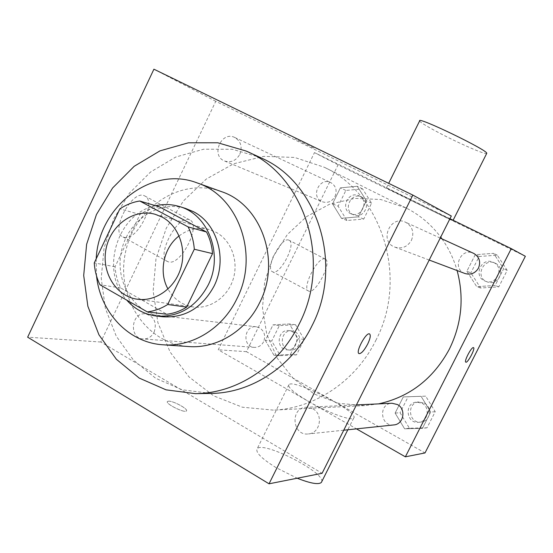 <?xml version="1.0" encoding="UTF-8"?>
<svg xmlns="http://www.w3.org/2000/svg" width="553" height="553" viewBox="0 0 553 553"><rect width="100%" height="100%" fill="white"/><g stroke="black" fill="none" stroke-linecap="round" stroke-linejoin="round"><path stroke-width="0.41" stroke-dasharray="2.77 2.07" d="M179.103 235.917C188.476 228.942 198.575 226.834 209.393 229.585L215.884 232.191C231.071 240.154 238.841 260.795 233.248 278.933C227.788 297.113 210.029 309.397 193.204 306.963C182.193 305.152 173.787 299.166 167.994 289.019M159.34 206.815C152.441 207.887 145.978 210.423 139.957 214.426L115.065 266.746C115.577 274.281 117.436 281.339 120.644 287.919L166.847 314.242M155.683 205.73C117.215 213.036 99.499 271.094 126.699 300.085M162.769 316.786C134.407 313.717 114.699 281.961 121.342 251.546C127.453 221.02 158.234 199.827 185.449 208.384M115.065 266.746L94.259 262.924M139.957 214.426L119.856 208.896M120.644 287.919L99.948 284.76M96.194 258.825L96.54 275.947M221.131 191.511C180.942 176.836 134.393 207.52 125.476 252.41C115.653 297.113 145.992 343.883 188.691 346.551M210.645 393.432L181.999 389.741L155.69 378.273L133.328 359.962L116.234 336.127L105.353 308.332L101.234 278.332L104.068 247.931L113.662 218.947L129.457 193.108L150.568 172.018L175.785 157.024L203.608 149.213L232.315 149.255L260.034 157.356M239.795 154.349C242.567 146.891 240.894 141.271 234.79 137.503C221.311 130.549 210.41 155.732 224.58 161.006C230.967 162.962 236.041 160.743 239.795 154.349M411.432 240.341C414.439 232.398 412.469 226.357 405.522 222.209C390.128 214.536 378.722 241.696 395.001 247.177C402.003 249.14 407.478 246.859 411.432 240.341M312.894 408.847C323.657 414.308 320.277 433.31 308.429 433.932C292.053 436.234 289.91 407.416 306.403 407.257L312.894 408.847M451.31 216.009L215.76 101.317L100.791 342.017L322.095 473.306M154.142 332.139C157.052 322.627 154.252 316.551 145.736 313.904C131.22 311.636 128.496 338.415 143.206 338.961C147.997 339.079 151.64 336.805 154.142 332.139M375.75 340.551C408.715 278.2 382.303 193.958 324.286 167.262L294.659 157.453L263.733 156.354L233.622 163.792L206.269 179.061L183.368 201.022L166.273 228.182L155.994 258.797L153.14 290.968L157.909 322.696L170.089 351.998L189.029 376.952L213.631 395.837L242.408 407.222L273.472 410.119C314.712 408.446 355.634 381.314 375.75 340.551M313.772 148.045L295.081 138.907L313.772 148.045M215.76 101.317L153.914 69.194M124.086 237.334C137.22 241.426 157.391 200.87 144.651 195.914C132.361 188.649 109.466 232.08 123.008 236.961L124.086 237.334M100.791 342.017L27.65 337.178M168.575 401.174L167.524 401.464C164.594 403.365 184.46 413.395 186.368 410.976C188.863 409.338 173.31 400.794 168.575 401.174M168.769 261.956L167.746 261.624C155.006 257.228 178.301 213.099 189.755 219.935C201.721 224.449 181.135 265.578 168.769 261.956M369.625 333.964L369.542 333.922C366.107 331.835 355.074 352.593 359.077 353.63M313.772 148.059L295.074 138.914L313.772 148.059M168.582 401.167C173.317 400.78 188.87 409.331 186.375 410.962C184.46 413.388 164.6 403.358 167.531 401.45L168.582 401.167M378.535 403.89L364.538 405.625L338.519 403.31L314.291 394.054L293.443 378.653L277.288 358.233L266.767 334.219L262.495 308.18L264.673 281.781L273.147 256.682L287.408 234.472L306.59 216.596L329.526 204.257L354.77 198.382L380.671 199.488L405.909 207.88C419.623 214.758 431.222 224.504 440.706 237.126M441.971 238.875C448.753 248.456 453.799 259.011 457.103 270.548M335.028 196.446C337.323 190.356 335.885 185.725 330.715 182.566C319.703 176.842 310.364 196.377 321.646 201.479L322.233 201.748C327.632 203.421 331.897 201.651 335.028 196.446M393.826 424.925C380.188 426.84 378.266 403.407 392.015 403.261M464.949 273.5C451.455 268.952 460.808 246.963 473.555 253.309M263.574 341.795C261.486 345.618 258.403 347.478 254.332 347.374C241.827 346.89 243.984 324.881 256.336 326.795L259.64 327.867C264.493 331.275 265.806 335.92 263.574 341.795M449.955 218.705L314.47 152.593L218.235 349.8L356.471 428.865M265.35 340.454L273.97 355.24L290.394 354.473L298.164 338.761L289.406 323.94L273.023 324.86L265.35 340.454L273.97 355.24L290.394 354.473L298.164 338.761L289.406 323.94L273.023 324.86L265.35 340.454L271.744 341.035L280.274 355.641L296.519 354.874L304.191 339.369L295.523 324.742L279.32 325.641L271.744 341.035M466.856 271.281L476.721 286.648L495.135 285.479L503.638 268.772L493.608 253.364L475.241 254.698L466.856 271.281L476.721 286.648L495.135 285.479L503.638 268.772L493.608 253.364L475.241 254.698L466.856 271.281L470.873 272.829L480.619 288.002L498.806 286.848L507.198 270.376L497.292 255.175L479.154 256.481L470.873 272.829M525.35 256.288L338.063 164.849L246.431 351.667L425.008 452.942M395.119 413.084L404.596 428.789L422.423 428.361L430.718 412.061L421.082 396.307L403.303 396.902L395.119 413.084L404.596 428.789L422.423 428.361L430.718 412.061L421.082 396.307L403.303 396.902L395.119 413.084L400.047 412.718L409.42 428.216L427.027 427.787L435.218 411.709L425.692 396.169L408.135 396.757L400.047 412.718M332.519 203.843L341.478 218.311L358.434 216.852L366.383 200.767L357.279 186.271L340.365 187.875L332.519 203.843L341.478 218.311L358.434 216.852L366.383 200.767L357.279 186.271L340.365 187.875L332.519 203.843L338.111 206.2L346.973 220.495L363.736 219.064L371.588 203.193L362.581 188.877L345.867 190.453L338.111 206.2M338.063 164.849L314.47 152.593M246.431 351.667L218.235 349.8M288.687 240.085C281.201 236.774 264.756 269.193 272.588 271.779C279.825 276.037 296.94 243.175 289.019 240.216L288.687 240.085M308.906 401.644C327.984 412.697 351.784 421.331 353.699 418.075C360.266 412.642 293.519 378.314 288.915 384.681C287.574 387.335 294.237 392.989 308.906 401.644M428.879 209.186L452.928 220.633C452.955 220.184 381.943 185.331 386.395 187.979L428.879 209.186M419.623 120.927C419.679 122.752 441.757 134.808 461.52 143.898C476.057 150.561 484.428 153.769 486.647 153.54M321.708 481.732C325.468 472.483 262.53 440.43 257.145 448.808C255.355 452.354 261.659 458.631 276.044 467.624L297.21 478.227M324.922 258.984C317.961 255.956 301.254 288.742 308.574 291.037C315.265 295.005 332.623 261.776 325.24 259.101L324.922 258.984M465.806 362.153C463.746 361.579 471.377 346.925 473.389 347.602L473.499 347.637M359.111 195.907C369.625 200.552 361.372 218.635 350.982 213.748C339.666 209.511 348.196 190.294 358.952 195.824L359.111 195.907M346.973 220.495L341.478 218.311M363.736 219.064L358.434 216.852M371.588 203.193L366.383 200.767M362.581 188.877L357.279 186.271M345.867 190.453L340.365 187.875M361.731 197.138C372.19 201.762 363.985 219.721 353.65 214.861C342.404 210.652 350.879 191.552 361.572 197.062L361.731 197.138M292.129 331.606C300.708 335.782 296.539 351.072 287.159 349.855C275.339 349.399 277.329 328.8 289.005 330.604L292.129 331.606M280.274 355.641L273.97 355.24M296.519 354.874L290.394 354.473M304.191 339.369L298.164 338.761M295.523 324.742L289.406 323.94M279.32 325.641L273.023 324.86M295.15 331.959C303.687 336.1 299.539 351.293 290.207 350.09C278.456 349.634 280.433 329.159 292.046 330.957L295.15 331.959M493.58 262.475C504.841 267.452 496.566 285.977 485.264 281.145C472.608 276.873 481.352 256.385 493.311 262.343L493.58 262.475M480.619 288.002L476.721 286.648M498.806 286.848L495.135 285.479M507.198 270.376L503.638 268.772M497.292 255.175L493.608 253.364M479.154 256.481L475.241 254.698M495.412 263.304C506.596 268.253 498.377 286.654 487.145 281.857C474.571 277.606 483.253 257.263 495.135 263.18L495.412 263.304M422.07 403.296C430.517 407.423 427.974 421.801 418.711 422.298C405.902 424.096 404.063 402.238 416.983 402.1L422.07 403.296M409.42 428.216L404.596 428.789M427.027 427.787L422.423 428.361M435.218 411.709L430.718 412.061M425.692 396.169L421.082 396.307M408.135 396.757L403.303 396.902M424.358 403.178C432.75 407.278 430.22 421.559 421.02 422.057C408.287 423.847 406.448 402.128 419.298 401.99L424.358 403.178M137.407 299.242L193.204 306.963M155.179 214.288L209.393 229.585M123.008 236.961L167.746 261.624M144.651 195.914L189.755 219.935M405.909 207.88L324.286 167.262M364.538 405.625L273.472 410.119M224.58 161.006L322.233 201.748M234.79 137.503L330.715 182.566M356.436 404.92L306.403 407.257M343.738 430.206L308.429 433.932M440.229 238.073L405.522 222.209M429.197 260.048L395.001 247.177M256.336 326.795L145.736 313.904M254.332 347.374L143.206 338.961M452.928 220.633L453.121 220.253M386.395 187.979L388.69 183.34M288.915 384.681L257.145 448.808M353.699 418.075L347.823 429.778M325.24 259.101L289.019 240.216M308.574 291.037L272.588 271.779M361.572 197.062L358.952 195.824M353.65 214.861L350.982 213.748M292.046 330.957L289.005 330.604M290.207 350.09L287.159 349.855M495.135 263.18L493.311 262.343M487.145 281.857L485.264 281.145M419.298 401.99L416.983 402.1M421.02 422.057L418.711 422.298"/><path stroke-width="0.83" d="M167.994 289.019C158.414 272.152 163.57 247.53 179.103 235.917M162.174 217.115C178.55 225.776 186.879 248.401 180.762 268.343C174.789 288.334 155.545 301.869 137.407 299.242C115.833 296.415 101.033 271.889 106.148 248.366C110.89 224.767 134.282 208.232 155.179 214.288L162.174 217.115M119.856 208.896L94.259 262.924C94.77 270.7 96.671 277.979 99.948 284.76L147.312 311.899C154.487 311.021 161.276 308.553 167.683 304.496L194.303 249.237C193.695 241.219 191.642 233.774 188.138 226.91L139.75 201.009C132.672 202.128 126.036 204.762 119.856 208.896M167.683 304.496L186.679 307.095L212.539 253.613L194.303 249.237M188.138 226.91L206.511 231.984L159.34 206.815L139.75 201.009M206.511 231.984C209.926 238.64 211.937 245.85 212.539 253.613M186.679 307.095C180.444 311.014 173.836 313.399 166.847 314.242L147.312 311.899M126.699 300.085C134.766 309.21 144.686 314.533 156.444 316.053C178.861 317.415 196.094 307.109 208.135 285.134C223.709 254.961 208.44 214.35 179.359 206.518C171.575 204.175 163.688 203.919 155.683 205.73M179.359 206.518L185.449 208.384L193.308 211.64C217.44 223.592 227.642 259.468 214.011 286.198C202.08 307.938 184.999 318.134 162.769 316.786L156.444 316.053M96.54 275.947C100.266 312.493 128.821 342.881 163.176 344.802C192.174 347.139 222.7 328.503 236.878 298.8C259.537 255.03 238.516 196.135 197.048 182.877C151.646 165.229 98.552 206.684 96.194 258.825M163.176 344.802L188.691 346.551C216.686 348.798 246.078 330.977 259.696 302.574C281.456 260.726 261.147 204.327 221.131 191.511L197.048 182.877M299.104 324.169C332.235 260.719 304.592 175.273 246.113 151.038L217.764 142.778L188.414 142.792L159.969 150.872L134.192 166.301L112.612 187.985L96.45 214.523L86.627 244.281L83.697 275.484L87.865 306.272L98.946 334.793L116.372 359.263L139.19 378.065L166.073 389.844L195.361 393.639C236.719 393.494 278.726 366.134 299.104 324.169M246.113 151.038L263.428 158.974C318.528 184.343 343.42 265.571 311.933 325.869C292.081 366.674 251.083 393.287 210.645 393.432L195.361 393.639M269.041 483.806L412.842 195.085L153.914 69.194L27.65 337.178L269.041 483.806L322.095 473.306L451.31 216.009L412.842 195.085M359.084 353.63L359.077 353.63C361.344 353.664 364.199 350.498 367.641 344.132C364.213 350.505 361.358 353.671 359.084 353.63C355.088 352.6 366.114 331.841 369.556 333.929C370.932 335.125 370.296 338.526 367.648 344.139C370.234 338.643 370.897 335.249 369.625 333.964M457.103 270.548C464.326 297.576 461.741 323.781 449.354 349.157C433.345 378.736 409.738 396.985 378.535 403.89M440.706 237.126L441.971 238.875M356.436 404.92L392.015 403.261L397.434 404.547C406.414 408.971 403.683 424.4 393.826 424.925L343.738 430.206M440.229 238.073L473.845 253.454C479.382 256.931 480.93 261.804 478.497 268.06C475.255 273.32 470.741 275.138 464.949 273.5L429.197 260.048M356.471 428.865L405.363 456.826L511.276 248.629L449.955 218.705M511.276 248.629L525.35 256.288L425.008 452.942L405.363 456.826M473.396 347.602L473.499 347.637C475.67 348.183 467.665 363.362 465.84 362.167C463.69 361.717 471.37 346.931 473.396 347.602M486.647 153.54L486.758 153.319C488.085 150.285 416.395 115.722 419.623 120.927L388.69 183.34M297.21 478.227C310.572 483.46 318.625 484.863 321.362 482.43L321.708 481.732M473.52 347.643C475.594 348.335 467.638 363.356 465.833 362.167L465.806 362.153M453.121 220.253L486.758 153.319M347.823 429.778L321.362 482.43"/></g></svg>

